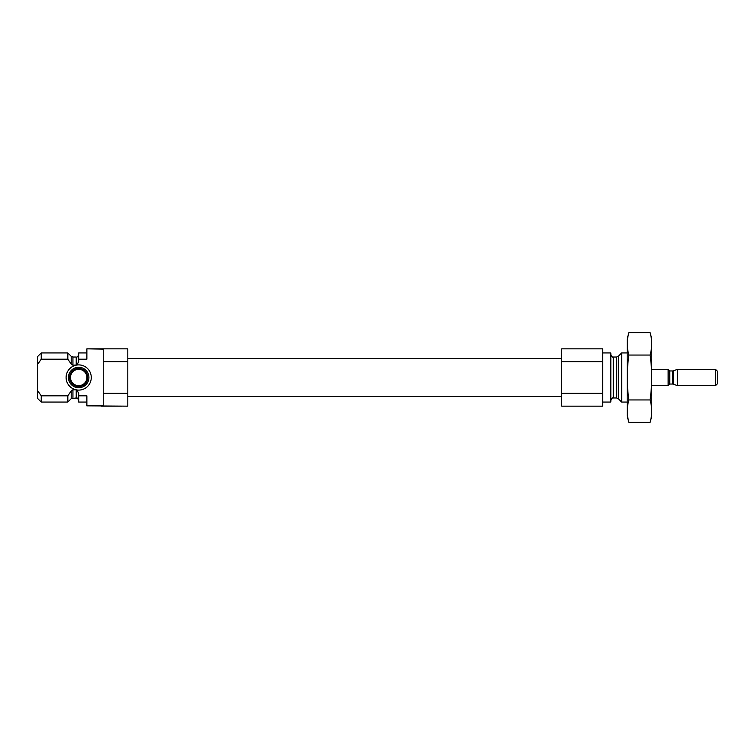 <?xml version="1.0" encoding="UTF-8"?>
<svg xmlns="http://www.w3.org/2000/svg" width="755" height="755" viewBox="0 0 755 755"><rect width="100%" height="100%" fill="white"/><g stroke="black" fill="none" stroke-linecap="round" stroke-linejoin="round"><path stroke-width="1.13" d="M86.872 349.14L86.872 359.191L78.68 359.191L78.68 361.456L76.991 365.014L72.942 365.222L71.206 364.052L67.837 359.191L41.232 359.191L37.75 364.221L37.75 390.779L41.232 395.809L67.837 395.809L71.206 390.948L72.942 389.778L75.877 389.778L76.991 389.986L78.68 393.544L78.68 395.809L86.872 395.809L86.872 405.86L103.246 405.86L103.246 349.14L86.872 348.848L127.803 348.848L127.803 361.645L103.246 361.645M76.991 389.986A12.599 12.599 0 0 0 91.279 377.5A12.599 12.599 0 0 0 76.991 365.014M75.877 365.222A12.599 12.599 0 0 0 75.877 389.778M41.232 352.944L37.75 356.417L37.75 364.221L41.232 359.191L41.232 352.944L67.837 352.944L67.837 359.191M103.246 393.355L127.803 393.355L127.803 406.152L86.872 405.86M127.803 393.355L127.803 361.645M78.68 359.191L78.68 352.944L86.872 352.944M86.872 402.056L78.68 402.056L78.68 395.809M76.227 389.835L76.227 397.97L71.206 398.687L67.837 402.056L67.837 395.809M67.837 402.056L41.232 402.056L41.232 395.809M41.232 402.056L37.75 398.583L37.75 390.779M627.197 402.056L621.667 402.056L621.667 352.944L627.197 352.944M602.632 402.056L610.823 402.056L610.823 352.944L602.632 352.944M602.632 393.355L602.632 406.152L561.701 406.152L561.701 393.355L602.632 393.355L602.632 348.848L561.701 348.848L561.701 361.645L602.632 361.645M561.701 393.355L561.701 361.645M121.668 406.152L101.198 406.152M86.872 377.5A8.182 8.182 0 0 1 74.594 384.588A8.182 8.182 0 0 1 74.594 370.412A8.182 8.182 0 0 1 86.872 377.5M87.731 377.5A9.051 9.051 0 0 1 74.16 385.343A9.051 9.051 0 0 1 74.16 369.657A9.051 9.051 0 0 1 87.731 377.5M88.92 377.5A10.23 10.23 0 0 1 73.565 386.362A10.23 10.23 0 0 1 73.565 368.638A10.23 10.23 0 0 1 88.92 377.5M650.093 422.404L651.754 416.184L651.754 338.816L650.093 332.596C652.216 340.08 652.216 347.564 650.093 355.048C652.216 347.564 652.216 340.08 650.093 332.596L628.858 332.596C626.744 340.08 626.744 347.564 628.858 355.048L650.093 355.048C652.207 369.827 652.207 384.795 650.093 399.952C652.216 407.436 652.216 414.92 650.093 422.404L628.858 422.404C626.744 414.92 626.744 407.436 628.858 399.952C626.744 385.173 626.744 370.205 628.858 355.048M650.093 399.952L628.858 399.952M627.858 417.911L628.858 422.404L627.197 416.184L627.197 338.816L628.858 332.596M672.752 384.05L673.309 384.144L673.309 370.856L672.752 370.95L672.752 384.05L669.77 384.05L668.128 385.682L668.128 369.318L651.754 369.318M715.495 385.682L717.25 383.927L717.25 371.073L715.495 369.318L677.537 369.318L677.537 385.682L715.495 385.682L715.495 369.318M76.227 365.165L76.227 357.03C77.133 357.36 77.954 356.539 78.68 354.576M72.942 365.222L72.942 357.03L71.206 356.313L67.837 352.944M72.942 397.97L72.942 389.778M71.206 364.052L71.206 356.313M71.206 398.687L71.206 390.948M618.298 356.313L616.561 357.03L616.561 397.97L618.298 398.687L618.298 356.313L621.667 352.944M616.561 397.97L613.277 397.97L613.277 357.03C612.881 357.738 612.06 356.917 610.823 354.576M669.77 384.05L669.77 370.95L668.128 369.318M76.227 397.97C76.859 398.631 76.906 396.488 78.68 400.424M76.227 357.03L72.942 357.03M618.298 398.687L621.667 402.056M616.561 357.03L613.277 357.03M613.277 397.97C612.881 397.262 612.06 398.083 610.823 400.424M561.701 358.465L127.803 358.465M561.701 396.535L127.803 396.535M668.128 385.682L651.754 385.682M673.309 384.144L677.537 385.682M673.309 370.856L677.537 369.318M672.752 370.95L669.77 370.95"/></g></svg>

